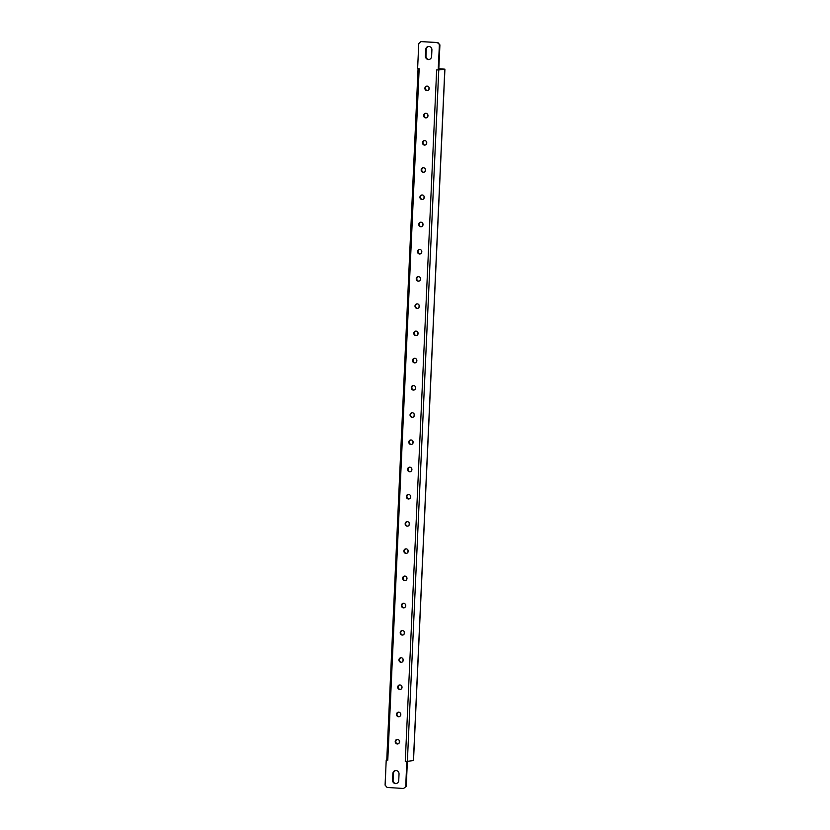 <?xml version="1.0" encoding="UTF-8"?>
<svg xmlns="http://www.w3.org/2000/svg" width="830" height="830" viewBox="0 0 830 830"><rect width="100%" height="100%" fill="white"/><g stroke="black" fill="none" stroke-linecap="round" stroke-linejoin="round"><path stroke-width="1.25" d="M426.962 90.667A2.293 2.168 -96.9 0 0 429.224 88.322A2.293 2.168 -96.9 0 0 426.786 86.102A2.293 2.168 -96.9 0 0 426.962 90.667M427.056 86.092A2.293 2.168 -96.9 0 0 427.606 90.605M425.717 117.891A2.293 2.168 -96.9 0 0 427.99 115.536A2.293 2.168 -96.9 0 0 425.551 113.326A2.293 2.168 -96.9 0 0 425.717 117.891M425.821 113.305A2.293 2.168 -96.9 0 0 426.371 117.829M424.483 145.105A2.293 2.168 -96.9 0 0 426.755 142.76A2.293 2.168 -96.9 0 0 424.317 140.55A2.293 2.168 -96.9 0 0 424.483 145.105M424.587 140.529A2.293 2.168 -96.9 0 0 425.136 145.043M423.248 172.329A2.293 2.168 -96.9 0 0 425.52 169.984A2.293 2.168 -96.9 0 0 423.072 167.764A2.293 2.168 -96.9 0 0 423.248 172.329M423.342 167.753A2.293 2.168 -96.9 0 0 423.891 172.267M422.014 199.553A2.293 2.168 -96.9 0 0 424.286 197.208A2.293 2.168 -96.9 0 0 421.837 194.988A2.293 2.168 -96.9 0 0 422.014 199.553M422.107 194.977A2.293 2.168 -96.9 0 0 422.657 199.491M420.779 226.766A2.293 2.168 -96.9 0 0 423.051 224.422A2.293 2.168 -96.9 0 0 420.603 222.212A2.293 2.168 -96.9 0 0 420.779 226.766M420.872 222.191A2.293 2.168 -96.9 0 0 421.422 226.715M419.544 253.99A2.293 2.168 -96.9 0 0 421.806 251.646A2.293 2.168 -96.9 0 0 419.368 249.425A2.293 2.168 -96.9 0 0 419.544 253.99M419.638 249.415A2.293 2.168 -96.9 0 0 420.188 253.928M418.31 281.214A2.293 2.168 -96.9 0 0 420.571 278.87A2.293 2.168 -96.9 0 0 418.133 276.649A2.293 2.168 -96.9 0 0 418.31 281.214M418.403 276.639A2.293 2.168 -96.9 0 0 418.953 281.152M417.065 308.438A2.293 2.168 -96.9 0 0 419.337 306.083A2.293 2.168 -96.9 0 0 416.899 303.873A2.293 2.168 -96.9 0 0 417.065 308.438M417.168 303.853A2.293 2.168 -96.9 0 0 417.718 308.376M415.83 335.652A2.293 2.168 -96.9 0 0 418.102 333.307A2.293 2.168 -96.9 0 0 415.664 331.097A2.293 2.168 -96.9 0 0 415.83 335.652M415.934 331.077A2.293 2.168 -96.9 0 0 416.484 335.59M414.595 362.876A2.293 2.168 -96.9 0 0 416.868 360.531A2.293 2.168 -96.9 0 0 414.419 358.311A2.293 2.168 -96.9 0 0 414.595 362.876M414.689 358.301A2.293 2.168 -96.9 0 0 415.239 362.814M413.361 390.1A2.293 2.168 -96.9 0 0 415.633 387.755A2.293 2.168 -96.9 0 0 413.184 385.535A2.293 2.168 -96.9 0 0 413.361 390.1M413.454 385.525A2.293 2.168 -96.9 0 0 414.004 390.038M412.126 417.324A2.293 2.168 -96.9 0 0 414.398 414.969A2.293 2.168 -96.9 0 0 411.95 412.759A2.293 2.168 -96.9 0 0 412.126 417.324M412.22 412.738A2.293 2.168 -96.9 0 0 412.769 417.262M410.892 444.538A2.293 2.168 -96.9 0 0 413.153 442.193A2.293 2.168 -96.9 0 0 410.715 439.973A2.293 2.168 -96.9 0 0 410.892 444.538M410.985 439.962A2.293 2.168 -96.9 0 0 411.535 444.475M409.657 471.762A2.293 2.168 -96.9 0 0 411.919 469.417A2.293 2.168 -96.9 0 0 409.481 467.197A2.293 2.168 -96.9 0 0 409.657 471.762M409.75 467.186A2.293 2.168 -96.9 0 0 410.3 471.699M408.412 498.986A2.293 2.168 -96.9 0 0 410.684 496.631A2.293 2.168 -96.9 0 0 408.246 494.421A2.293 2.168 -96.9 0 0 408.412 498.986M408.516 494.41A2.293 2.168 -96.9 0 0 409.065 498.923M407.177 526.199A2.293 2.168 -96.9 0 0 409.449 523.855A2.293 2.168 -96.9 0 0 407.011 521.645A2.293 2.168 -96.9 0 0 407.177 526.199M407.281 521.624A2.293 2.168 -96.9 0 0 407.831 526.147M405.943 553.423A2.293 2.168 -96.9 0 0 408.215 551.078A2.293 2.168 -96.9 0 0 405.766 548.858A2.293 2.168 -96.9 0 0 405.943 553.423M406.036 548.848A2.293 2.168 -96.9 0 0 406.586 553.361M404.708 580.647A2.293 2.168 -96.9 0 0 406.98 578.303A2.293 2.168 -96.9 0 0 404.532 576.082A2.293 2.168 -96.9 0 0 404.708 580.647M404.801 576.072A2.293 2.168 -96.9 0 0 405.351 580.585M403.473 607.871A2.293 2.168 -96.9 0 0 405.745 605.516A2.293 2.168 -96.9 0 0 403.297 603.306A2.293 2.168 -96.9 0 0 403.473 607.871M403.567 603.286A2.293 2.168 -96.9 0 0 404.117 607.809M402.239 635.085A2.293 2.168 -96.9 0 0 404.501 632.74A2.293 2.168 -96.9 0 0 402.062 630.53A2.293 2.168 -96.9 0 0 402.239 635.085M402.332 630.51A2.293 2.168 -96.9 0 0 402.882 635.023M401.004 662.309A2.293 2.168 -96.9 0 0 403.266 659.964A2.293 2.168 -96.9 0 0 400.828 657.744A2.293 2.168 -96.9 0 0 401.004 662.309M401.098 657.734A2.293 2.168 -96.9 0 0 401.647 662.247M399.759 689.533A2.293 2.168 -96.9 0 0 402.031 687.188A2.293 2.168 -96.9 0 0 399.593 684.968A2.293 2.168 -96.9 0 0 399.759 689.533M399.863 684.958A2.293 2.168 -96.9 0 0 400.413 689.471M398.525 716.747A2.293 2.168 -96.9 0 0 400.797 714.402A2.293 2.168 -96.9 0 0 398.358 712.192A2.293 2.168 -96.9 0 0 398.525 716.747M398.628 712.171A2.293 2.168 -96.9 0 0 399.178 716.695M397.29 743.971A2.293 2.168 -96.9 0 0 399.562 741.626A2.293 2.168 -96.9 0 0 397.114 739.405A2.293 2.168 -96.9 0 0 397.29 743.971M397.383 739.395A2.293 2.168 -96.9 0 0 397.933 743.908M396.086 770.541A3.279 3.092 -96.9 0 0 392.839 773.602L392.549 780.138A3.279 3.092 -96.9 0 0 396.035 783.593A3.279 3.092 -96.9 0 0 398.732 780.542L399.033 774.006A3.279 3.092 -96.9 0 0 396.086 770.541M395.806 770.53A3.279 3.092 -96.9 0 0 393.379 773.539L392.839 773.602M428.965 46.459A3.279 3.092 -96.9 0 0 425.728 49.52L425.427 56.056A3.279 3.092 -96.9 0 0 428.913 59.511A3.279 3.092 -96.9 0 0 431.61 56.461L431.911 49.925A3.279 3.092 -96.9 0 0 428.965 46.459M428.685 46.449A3.279 3.092 -96.9 0 0 426.257 49.458L425.966 55.994A3.279 3.092 -96.9 0 0 429.183 59.47M396.304 783.551A3.279 3.092 -96.9 0 1 393.078 780.076L393.379 773.539M439.91 44.893L437.41 42.641L420.914 41.562L437.939 42.579L439.91 44.893L438.769 69.928L444.911 69.17L439.693 68.755L443.272 69.087L438.78 69.637M413.433 760.55L407.374 761.349L406.233 786.394L403.536 788.5L387.05 787.421L385.089 785.107L386.22 760.073L387.776 760.166L386.22 760.073M420.914 41.562L418.756 43.606L417.615 68.651L419.171 68.755L387.776 760.166M403.536 788.5L406.233 786.394M406.835 761.411L405.279 761.307L406.835 761.411L405.704 786.456M405.279 761.307L436.673 69.896L438.769 69.928L407.374 761.349M439.371 44.955L438.23 70M437.41 42.641L437.939 42.579M418.061 68.683L386.759 760M439.122 69.596L439.163 68.828M429.006 87.409L428.913 89.599M427.772 114.623L427.678 116.823M426.537 141.847L426.444 144.047M425.302 169.071L425.199 171.26M424.068 196.295L423.964 198.484M422.833 223.509L422.729 225.708M421.599 250.733L421.495 252.922M420.354 277.957L420.26 280.146M419.119 305.17L419.026 307.37M417.884 332.394L417.791 334.594M416.65 359.618L416.546 361.807M415.415 386.842L415.311 389.031M414.18 414.056L414.077 416.255M412.946 441.28L412.842 443.479M411.701 468.504L411.607 470.693M410.466 495.728L410.373 497.917M409.232 522.942L409.138 525.141M407.997 550.166L407.893 552.355M406.762 577.389L406.659 579.579M405.528 604.603L405.424 606.803M404.293 631.827L404.189 634.027M403.048 659.051L402.955 661.24M401.813 686.275L401.72 688.464M400.579 713.489L400.485 715.688M399.344 740.713L399.24 742.902M426.257 49.458L425.728 49.52M413.423 760.612L444.828 69.191M425.966 55.994L425.427 56.056M393.078 780.076L392.549 780.138M444.911 69.17L413.516 760.581"/></g></svg>
